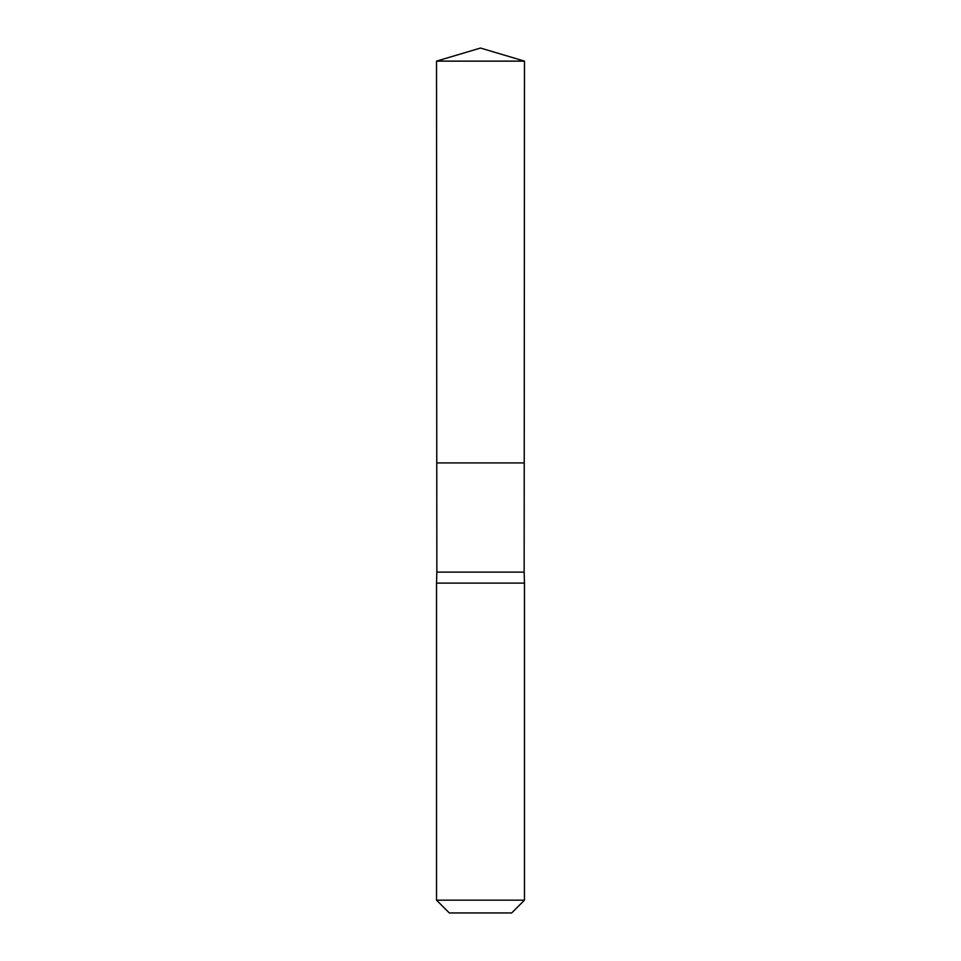 <?xml version="1.0" encoding="UTF-8"?>
<svg xmlns="http://www.w3.org/2000/svg" width="961" height="961" viewBox="0 0 961 961"><rect width="100%" height="100%" fill="white"/><g stroke="black" fill="none" stroke-linecap="round" stroke-linejoin="round"><path stroke-width="1.44" d="M436.522 61.132L436.774 462.914L524.225 462.914L524.153 572.119L436.847 572.119L436.774 462.914L524.225 462.914L524.478 61.132L436.522 61.132L480.5 48.05L524.478 61.132M436.847 572.119L436.522 583.111L524.478 583.111L524.153 572.119M524.478 900.157L436.522 900.157L449.316 912.95L511.684 912.95L524.478 900.157L524.478 583.111M480.5 462.914L524.225 462.914L524.478 61.132L480.5 48.05M436.522 900.157L436.522 583.111"/></g></svg>
